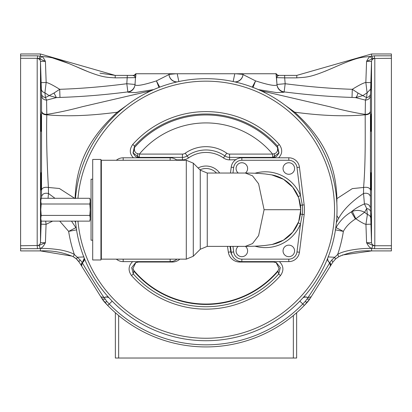 <?xml version="1.0" encoding="UTF-8"?>
<svg xmlns="http://www.w3.org/2000/svg" width="412" height="412" viewBox="0 0 412 412"><rect width="100%" height="100%" fill="white"/><g stroke="black" fill="none" stroke-linecap="round" stroke-linejoin="round"><path stroke-width="0.62" d="M327.705 258.221A4.944 4.939 -108.4 0 0 329.739 262.717L331.799 260.013L337.649 254.503C341.646 251.356 357.42 248.039 371.681 248.436C369.976 247.998 368.276 246.072 366.577 242.668C369.363 242.823 371.011 242.735 371.511 242.411L370.465 208.271L370.44 95.62L371.511 61.646A3.296 3.281 -0 0 1 374.807 58.478L391.4 58.298L391.4 250.908L371.624 250.908L342.181 255.059M391.4 58.298L391.4 53.972L371.624 53.972L296.784 75.396L279.084 75.396A3.296 3.296 0 0 1 276.231 73.748L277.008 84.795L276.04 73.748L168.92 73.748L168.992 74.557L156.431 80.886C143.603 84.996 136.46 86.299 134.992 84.795L135.769 73.748A3.296 3.296 0 0 1 132.916 75.396L115.216 75.396L40.376 53.972L20.6 53.972L20.6 250.908L40.376 250.908C51.958 250.311 62.876 252.226 73.13 256.655L76.369 258.921L79.217 262.212L102.145 298.896L107.712 305.467A137.222 137.222 0 0 0 304.288 305.467L309.855 298.896L332.783 262.212L335.631 258.921L338.87 256.655L337.078 257.794M370.522 211.845A4.944 3.579 -1.3 0 0 366.721 208.513L364.62 212.268C360.34 210.135 356.231 209.863 352.291 211.438L351.209 211.969L355.422 218.988C350.004 222.439 345.992 226.559 343.381 231.343A139.06 139.06 0 0 1 337.649 254.503L338.87 256.655C349.124 252.226 360.042 250.311 371.624 250.908L371.624 248.436L374.534 248.694L374.807 245.578L374.807 58.478M335.09 259.411L334.822 259.673M340.595 255.759L340.322 255.888M331.799 260.013L332.783 262.212L331.433 264.37M331.037 265.004L330.388 266.039A2.472 2.472 32 0 0 329.734 262.722L330.383 266.054L329.739 262.717A4.944 4.939 -58 0 1 327.695 258.242M310.123 298.468L311.173 296.794L307.805 297.613C307.661 298.788 330.63 262.022 329.636 262.671A4.944 4.939 -58 0 1 327.416 258.937M309.015 300.152L307.249 302.326L309.855 298.901L306.863 299.272L307.888 297.68L311.168 296.8M108.531 297.258A4.944 4.939 58 0 0 104.195 297.613L106.96 301.62L104.751 302.326L103.541 300.899M103.324 300.616L103.118 300.338M103.036 300.224L100.842 296.815L104.751 302.326L107.712 305.467A137.222 137.222 0 0 0 304.288 305.467L307.249 302.326L305.04 301.62L306.863 299.272M84.295 258.221L82.266 262.722A2.472 2.472 148 0 0 81.607 266.034L79.037 261.929M80.644 264.489L79.217 262.212A2.472 1.37 148 0 1 80.201 260.013L82.364 262.671L81.612 266.039A2.472 2.472 148 0 1 82.266 262.722A4.944 4.939 -122 0 0 84.305 258.242M72.193 256.146L40.376 250.908L40.319 248.436C46.36 248.292 53.138 248.802 60.662 249.971C67.192 251.294 71.755 252.803 74.351 254.503L80.201 260.013M78.445 261.1L77.822 260.353M77.487 259.987L77.219 259.709M77.173 259.663L76.884 259.385M75.705 258.37L74.371 257.412M73.202 256.697L74.351 254.503A139.06 139.06 0 0 1 68.629 231.312M41.226 221.126L40.489 242.411A3.296 3.281 180 0 1 37.193 245.578L37.466 248.694L20.6 248.694M168.92 73.748L135.95 73.748L135.62 77.652L115.216 77.868C106.394 77.276 101.955 77.662 81.514 69C53.74 56.593 50.928 57.443 41.787 56.465L37.502 55.826L37.502 58.298L37.193 58.478L37.193 245.578M37.523 55.826L20.6 55.826M40.819 223.917L40.953 220.209M40.675 232.445L40.711 227.728M40.711 189.376L40.896 189.376C40.556 193.728 40.556 178.272 40.896 174.909L41.04 173.334C41.411 169.363 41.411 183.937 41.04 187.8C41.411 183.937 41.411 169.363 41.04 173.334L41.143 172.736M41.262 130.305L41.246 120.876M99.962 73.166L115.216 75.396L115.169 77.868M89.074 72.115L72.579 65.106M69.041 63.602L52.957 58.061M276.2 73.748L276.823 74.5M177.191 81.9A8.24 8.235 175 0 1 168.977 74.381L176.223 73.748M234.809 81.9A8.24 8.235 5 0 0 243.023 74.381L235.777 73.748M243.08 73.748L243.008 74.557A8.24 8.235 5 0 1 235.458 82.045M253.014 87.416L255.584 80.891L243.008 74.557M252.273 87.133L255.584 80.891C268.403 85.001 275.546 86.299 277.008 84.795L277.008 84.795A8.24 8.214 -5 0 0 284.1 92.216L284.131 91.891C307.682 94.904 330.316 96.748 352.023 97.428L355.602 97.618L365.413 100.106L366.556 97.598L367.102 92.798L365.841 82.488L366.577 61.388L372.922 58.581L374.498 58.298L374.498 55.826L391.4 55.826M370.785 82.657L365.841 82.488C363.719 82.76 359.207 85.037 352.296 89.306C331.088 88.611 308.717 86.752 285.186 83.734L276.977 84.455A8.24 8.225 -5 0 0 284.131 91.891L285.186 83.734L284.671 77.868L276.38 77.652L277.858 75.885L276.05 73.748M277.858 75.885L279.032 75.396L296.784 75.396L296.784 77.868L284.671 77.868L284.671 75.396M279.084 75.396A3.296 3.296 90 0 1 276.231 73.748A3.296 3.296 90 0 0 279.084 75.396M325.011 71.291L333.277 67.789M296.64 343.196L296.64 312.734L296.64 358.028L115.36 358.028L115.36 312.734M372.046 58.983L370.213 56.465L374.498 55.826M374.807 245.578A3.296 3.281 -0 0 1 371.511 242.411L371.511 61.646C371.243 61.326 369.6 61.239 366.577 61.388C367.962 58.628 369.178 56.985 370.213 56.465C361.468 57.438 358.631 56.583 334.065 67.444C309.567 78.11 306.451 77.044 296.784 77.868M371.104 82.323L371.346 71.497L370.96 80.139C370.589 91.582 370.589 93.581 370.96 86.129L371.104 82.323M370.697 90.959L370.96 86.129M371.346 116.256L370.96 116.256C370.589 120.119 370.589 134.693 370.96 130.722L371.104 129.147C371.444 125.784 371.444 110.328 371.104 114.68L371.207 114.088M370.857 131.32L370.96 130.722M370.96 116.256L371.289 114.68M371.289 189.376L371.207 189.968M371.346 187.8L370.96 187.8C370.589 183.937 370.589 169.363 370.96 173.334C370.589 169.363 370.589 183.937 370.96 187.8L371.104 189.376C371.444 193.728 371.444 178.272 371.104 174.909L370.857 172.736M371.325 232.445L370.692 213.112M371.289 227.728L370.96 223.917C370.589 212.474 370.589 210.475 370.96 217.927C370.589 210.475 370.589 212.474 370.96 223.917L371.181 223.917M366.598 242.668L372.968 245.475L374.534 245.748L391.4 245.748M371.681 248.436L372.968 245.475M370.676 217.845A4.944 3.687 -1.6 0 0 367.38 214.518L364.62 212.268L355.829 218.767C360.603 222.022 363.976 223.881 365.938 224.349L367.38 214.518L366.721 208.513L364.414 203.935L363.528 193.48C344.813 205.969 339.802 216.449 338.54 218.494L336.377 222.624M366.577 242.668L365.938 224.349L370.877 224.18M328.009 256.923L334.57 257.258L335.631 258.921M335.27 229.834L343.366 231.374L335.801 227.496M302.969 297.809A4.944 4.939 122 0 1 307.888 297.68L307.805 297.613A4.944 4.939 122 0 0 303.469 297.258M109.031 297.809A4.944 4.939 58 0 0 104.112 297.68L100.832 296.8L104.195 297.613C104.334 298.777 81.375 262.037 82.364 262.671A4.944 4.939 -122 0 0 84.584 258.937M83.991 256.923L77.43 257.258L76.369 258.921M68.603 231.317L59.719 221.126M45.681 221.126L46.062 224.349L52.628 221.126M41.123 224.18L46.062 224.349L45.423 242.668L39.032 245.475L40.319 248.436C41.942 248.091 43.641 246.17 45.423 242.668C42.405 242.817 40.757 242.73 40.489 242.411L40.489 61.646A3.296 3.281 180 0 0 37.193 58.478M39.032 245.475L20.6 245.748M40.376 248.426L37.466 248.694M41.54 93.967C41.772 95.888 43.075 97.098 45.444 97.598L54.024 93.03L59.704 89.306C52.798 85.037 48.286 82.766 46.159 82.488L45.423 61.388C42.405 61.239 40.757 61.326 40.489 61.646L41.561 95.62L41.519 198.29M40.819 80.139L41.04 80.139C41.411 91.582 41.411 93.581 41.04 86.129L41.303 90.959M41.04 80.139L40.654 71.497L41.04 86.129M40.654 116.256L41.04 116.256C41.411 120.119 41.411 134.693 41.04 130.722L41.143 131.32M40.793 114.088L40.896 114.68C40.556 110.328 40.556 125.784 40.896 129.147L41.04 130.722M41.04 116.256L40.711 114.68M40.793 189.968L41.04 187.8L40.654 187.8M39.954 58.983L41.787 56.465C42.843 57.011 44.053 58.653 45.423 61.388L39.078 58.581L37.502 58.298L20.6 58.298M135.95 73.748L134.142 75.885L132.618 75.396M132.293 75.396L128.642 75.396M128.364 75.396L127.329 75.396L126.814 83.734L135.023 84.455L134.992 84.795C134.358 88.915 131.995 91.387 127.9 92.216L135.357 92.592L153.748 89.564M135.62 77.652L134.142 75.885M41.427 89.172A4.944 3.96 178.5 0 0 44.898 92.798L45.444 97.598L46.592 100.106L56.398 97.613L59.977 97.428C81.694 96.748 104.329 94.904 127.869 91.891A8.24 8.225 -175 0 0 135.023 84.455M159.727 87.133L156.416 80.901L158.986 87.416M41.561 95.62C41.947 98.396 43.62 99.895 46.587 100.106L46.803 114.382C57.623 112.708 69.432 110.159 82.23 106.734L151.23 90.692M206 340.724A131.016 131.016 0 0 1 75.484 221.126A131.016 131.016 0 0 0 206 340.724A131.016 131.016 0 0 0 337.016 209.708A131.016 131.016 0 0 0 206 78.692A131.016 131.016 0 0 0 75.484 198.29A131.016 131.016 0 0 1 206 78.692M279.372 261.62C283.662 265.879 284.038 270.524 280.49 275.561A99.426 99.426 0 0 1 131.51 275.561C127.962 270.524 128.338 265.879 132.628 261.62M230.478 246.376L231.214 252.242A10.712 10.712 0 0 0 241.844 261.62L288.812 261.62A10.712 10.712 0 0 0 299.442 252.242L304.164 214.58A39.14 39.14 0 0 0 304.164 204.836L299.442 167.174A10.712 10.712 0 0 0 288.812 157.796L241.844 157.796A10.712 10.712 0 0 0 231.214 167.174L230.478 173.04M133.406 157.796C129.492 153.846 129.275 149.396 132.752 144.452A98.102 98.102 0 0 1 279.248 144.452C282.725 149.396 282.508 153.846 278.594 157.796M235.705 159.732L229.582 159.856A10.712 10.712 0 0 1 223.448 157.93A30.488 30.488 0 0 0 188.552 157.93A10.712 10.712 0 0 1 182.418 159.856L176.47 159.856A10.712 10.712 0 0 1 177 160.268A10.712 10.712 0 0 0 170.156 157.796L123.188 157.796A10.712 10.712 0 0 0 116.344 160.268A10.712 10.712 0 0 1 123.188 157.796L123.188 160.268M139.091 157.796L139.091 157.384L133.019 152.862L134.539 146.039L134.467 147.578A94.75 94.75 0 0 1 277.534 147.578L278.826 153.315M132.752 144.452L134.539 146.039A95.713 95.713 0 0 1 277.461 146.039L278.981 152.862L272.909 157.384L229.582 157.384A8.24 8.24 0 0 1 224.864 155.901A32.96 32.96 0 0 0 187.136 155.901A8.24 8.24 0 0 1 182.418 157.384L139.091 157.384C137.119 156.658 136.181 158.527 133.019 152.862M279.248 144.452L277.461 146.039L277.534 147.578C277.899 150.983 276.859 153.017 274.407 153.671L272.626 154.088A86.788 86.788 0 0 0 139.374 154.088L137.593 153.671C135.141 153.017 134.101 150.983 134.467 147.578L133.174 153.315M272.909 157.796L272.909 157.384C274.881 156.658 275.819 158.527 278.981 152.862M232.971 246.376L233.666 251.933A8.24 8.24 0 0 0 241.844 259.148L288.812 259.148A8.24 8.24 0 0 0 296.99 251.933L300.518 223.798L302.326 214.348L304.164 214.58A39.14 39.14 0 0 0 304.164 204.836L299.442 167.174A10.712 10.712 0 0 0 288.812 157.796A10.712 10.712 0 0 1 299.442 167.174L296.99 167.483A8.24 8.24 0 0 0 288.812 160.268L288.812 157.796M273.527 261.62L273.527 262.032L276.395 262.665L280.32 267.635L278.703 273.98L277.961 271.338A94.75 94.75 0 0 1 134.039 271.338L132.942 268.526L135.826 262.568M280.49 275.561L278.703 273.98A97.036 97.036 0 0 1 133.297 273.98L131.68 267.635L135.605 262.665L138.473 262.032L172.237 262.032A11.536 11.536 0 0 0 179.864 259.148A11.536 11.536 0 0 1 172.237 262.032L172.535 261.352M131.51 275.561L133.297 273.98L133.921 270.576A94.343 94.343 0 0 0 278.079 270.576L279.058 268.526L278.079 270.576M138.473 261.62L138.473 262.032L136.012 262.48M123.188 259.148L123.188 261.62A10.712 10.712 0 0 1 116.344 259.148A10.712 10.712 0 0 0 123.188 261.62L170.156 261.62A10.712 10.712 0 0 0 177 259.148A10.712 10.712 0 0 1 170.156 261.62L170.156 259.148M174.204 158.589L173.905 158.476M173.601 158.363L173.282 158.265M172.649 158.09L172.345 158.023M171.778 157.92L170.805 157.817M170.357 261.62L171.454 261.543M171.696 261.507L171.958 261.466M173.73 261.007L174.024 260.899M174.317 260.781L174.606 260.652M175.733 260.054L176.001 259.884M176.269 259.704L176.532 259.519M227.486 246.376L228.356 252.201A11.536 11.536 0 0 0 239.763 262.032L273.527 262.032L275.988 262.48M229.984 246.376L230.797 251.835A9.064 9.064 0 0 0 232.064 255.275L232.342 255.852M232.667 256.429L233.398 257.5M235.468 259.519L235.731 259.704M235.999 259.884L236.267 260.054M237.394 260.652L237.683 260.781M237.976 260.899L238.27 261.007M239.465 261.352L239.763 262.032M240.042 261.466L240.304 261.507M240.546 261.543L241.221 261.599M241.633 157.796L240.222 157.92M239.655 158.023L239.351 158.09M238.718 158.265L238.399 158.363M238.095 158.476L237.796 158.589M137.593 153.671A3.296 0.51 -90 0 0 137.979 157.291M274.407 153.671A3.296 0.51 -90 0 1 274.021 157.291M229.582 159.856L229.582 157.384A8.24 8.24 0 0 1 224.864 155.901L223.448 157.93M283.044 168.508A5.768 5.768 0 0 1 288.812 162.74A5.768 5.768 0 0 1 294.58 168.508A5.768 5.768 0 0 1 288.812 174.276A5.768 5.768 0 0 1 283.044 168.508M245.413 173.04A5.768 5.768 0 0 0 241.844 162.74A5.768 5.768 0 0 0 238.275 173.04M299.215 199.362L298.221 196.539A35.432 35.432 0 0 0 271.642 174.843M299.318 219.72L300.487 214.116A35.432 35.432 0 0 0 300.487 205.3L302.326 205.068L300.518 195.618A37.904 37.904 0 0 0 254.982 173.241M300.487 205.3L299.318 199.696M271.642 244.573A35.432 35.432 0 0 0 298.221 222.877L299.251 219.936M294.58 250.908A5.768 5.768 0 0 1 288.812 256.676A5.768 5.768 0 0 1 283.044 250.908A5.768 5.768 0 0 1 288.812 245.14A5.768 5.768 0 0 1 294.58 250.908M238.275 246.376A5.768 5.768 0 0 0 241.844 256.676A5.768 5.768 0 0 0 245.413 246.376M300.76 209.708L298.69 221.646L292.716 232.188L283.544 240.098L272.239 244.46L265.23 245.449C259.905 245.902 257.845 246.258 245.346 246.376L252.52 243.585L258.602 235.638L264.092 209.708L300.76 209.708L298.69 197.77L292.716 187.228L283.544 179.318L271.668 174.848M272.239 244.46L271.668 244.568M264.092 209.708L258.602 183.778L252.52 175.831L245.346 173.04C257.845 173.158 259.905 173.514 265.23 173.967L272.239 174.956M101.352 209.708L101.352 160.268L186.296 160.268L186.296 259.148L101.352 259.148L101.352 209.708M100.94 159.444L100.94 259.972L92.7 259.972L92.7 159.444L100.94 159.444M92.7 179.22L91.052 179.22L91.052 240.196L92.7 240.196M276.174 262.568L279.058 268.526M133.921 270.576L132.942 268.526M199.959 169.837A14.42 14.42 0 0 1 216.496 173.04M76.73 229.834L68.634 231.374L76.199 227.496M76.313 228.33L71.513 221.126M41.514 196.776C42.318 193.825 44.64 192.728 48.472 193.48L48.06 198.29M48.472 193.48L54.997 198.29M74.871 221.126L75.623 222.624M41.514 189.958C42.292 187.748 44.594 186.914 48.41 187.46L48.482 193.48M41.555 111.116C41.978 113.207 43.724 114.294 46.803 114.382L46.803 114.809C46.309 135.78 46.839 159.995 48.4 187.46L59.39 188.495L74.608 198.29M41.215 82.657L46.159 82.488L44.898 92.798L49.121 95.589L56.398 97.618L54.024 93.03M147.439 92.509L147.604 91.536M41.555 111.631A4.944 3.322 180 0 0 46.803 114.809C75.602 117.425 103.597 113.959 117.25 112.208L126.875 105.281M117.832 112.8L117.245 112.208C88.838 138.226 76.081 164.203 75.097 198.62M336.851 203.152L336.903 198.62L336.553 198.682M370.481 189.958C369.698 187.748 367.401 186.914 363.6 187.46L352.317 188.614L336.903 198.62C335.914 164.187 323.163 138.226 294.75 112.208L294.168 112.8M370.486 196.776C369.688 193.825 367.365 192.728 363.518 193.48L363.59 187.46C365.696 162.585 365.156 133.215 365.197 114.809C336.398 117.425 308.403 113.959 294.75 112.208L285.119 105.281M264.561 92.509L264.396 91.536L260.775 90.692M258.252 89.564L276.658 92.597L284.1 92.216M370.445 111.116C370.028 113.207 368.276 114.294 365.197 114.382C354.377 112.708 342.568 110.159 329.77 106.734L264.396 91.541M370.445 111.611C370.022 113.66 368.276 114.727 365.197 114.809L365.413 100.106C368.38 99.889 370.053 98.396 370.44 95.62M370.738 130.305L370.754 120.876M352.023 97.428L352.296 89.306L357.977 93.03L366.556 97.598A4.944 3.873 1.2 0 0 370.46 93.967M370.573 89.172L367.102 92.798L362.884 95.589L355.602 97.618A8.24 2.683 95.3 0 0 357.977 93.03M370.465 208.271C369.894 205.073 367.875 203.626 364.414 203.935C359.053 206.247 354.65 208.925 351.209 211.969C344.844 215.78 339.782 220.997 336.032 227.615L335.687 228.33M352.291 211.438L355.829 218.767L355.422 218.988M338.54 218.494L336.882 215.641M168.992 74.562A8.24 8.235 175 0 0 176.547 82.045M135.769 73.748A3.296 3.296 -90 0 1 132.916 75.396A3.296 3.296 -90 0 0 135.769 73.748L134.508 74.984M306.93 302.676A137.222 137.222 0 0 1 304.973 304.762A137.222 137.222 0 0 0 306.93 302.676M304.942 304.787A137.222 137.222 0 0 1 304.288 305.467A137.222 137.222 0 0 0 304.942 304.787M106.353 304.051A137.222 137.222 0 0 1 105.086 302.696A137.222 137.222 0 0 0 106.353 304.051M41.2 198.29L40.788 201.144L41.2 198.29L89.816 198.29L90.228 199.82L90.228 219.596L89.816 221.126L41.2 221.126L40.788 218.272L41.2 221.126M89.816 198.29L90.228 201.144L89.816 203.997L41.2 203.997L40.788 209.708L41.2 215.419L40.788 218.272L40.788 201.144L41.2 203.997M89.816 203.997L90.228 209.708L89.816 215.419L41.2 215.419M89.816 215.419L90.228 218.272L89.816 221.126M374.534 248.694L391.4 248.694M39.078 58.581L40.376 56.094L40.376 53.972M177.201 73.748L178.849 81.535M233.151 81.535L234.799 73.748M118.656 315.546L118.656 358.028M293.344 358.028L293.344 315.546M372.922 58.581L371.624 56.094L371.624 53.972M299.838 301.136L302.784 304.005L305.04 301.62M106.96 301.62L109.216 304.005A135.126 135.126 0 0 0 302.784 304.005L304.288 305.467M112.162 301.136L107.712 305.467M105.137 299.272L102.145 298.896L102.789 299.874M59.977 97.428L59.704 89.306C80.917 88.611 103.288 86.752 126.814 83.734L127.9 92.216M77.966 198.29A128.544 128.544 0 0 1 206 81.164A128.544 128.544 0 0 1 334.544 209.708A128.544 128.544 0 0 1 206 338.252A128.544 128.544 0 0 1 77.966 221.126M288.812 259.148L288.812 261.62A10.712 10.712 0 0 0 299.442 252.242L296.99 251.933M170.156 160.268L170.156 157.796M198.115 167.988A16.892 16.892 0 0 1 219.694 173.04M230.797 251.835L228.356 252.201M233.666 251.933L231.214 252.242A10.712 10.712 0 0 0 241.844 261.62L241.844 259.148M288.812 160.268L241.844 160.268L241.844 157.796A10.712 10.712 0 0 0 231.214 167.174L233.666 167.483L232.971 173.04M188.552 157.93L185.251 153.197A4.944 4.944 0 0 1 182.418 154.088L182.418 159.856M272.626 157.384L272.626 154.088L229.582 154.088L229.582 157.384A8.24 8.24 0 0 1 224.864 155.901L226.749 153.197A36.256 36.256 0 0 0 185.251 153.197M229.582 154.088A4.944 4.944 0 0 1 226.749 153.197M182.418 154.088L139.374 154.088L139.374 157.384M241.844 160.268A8.24 8.24 0 0 0 233.666 167.483M298.221 196.539L300.518 195.618L296.99 167.483M300.487 214.116L302.326 214.348A37.286 37.286 0 0 0 302.326 205.068L304.164 204.836M254.982 246.175A37.904 37.904 0 0 0 300.518 223.798L298.221 222.877M245.346 173.04L207.257 173.04L207.257 246.376L245.346 246.376M207.257 246.376L200.268 249.27L200.268 170.146L193.285 163.162L193.285 256.254L186.296 259.148M276.38 77.652L276.019 73.532M207.257 173.04L200.268 170.146M200.268 249.27L193.285 256.254M186.296 160.268L193.285 163.162M100.94 177.16L101.352 177.16M100.94 242.256L101.352 242.256M215.852 346.574L219.04 346.312M79.753 263.062L80.999 265.06M102.882 300.003L104.725 302.3"/></g></svg>
